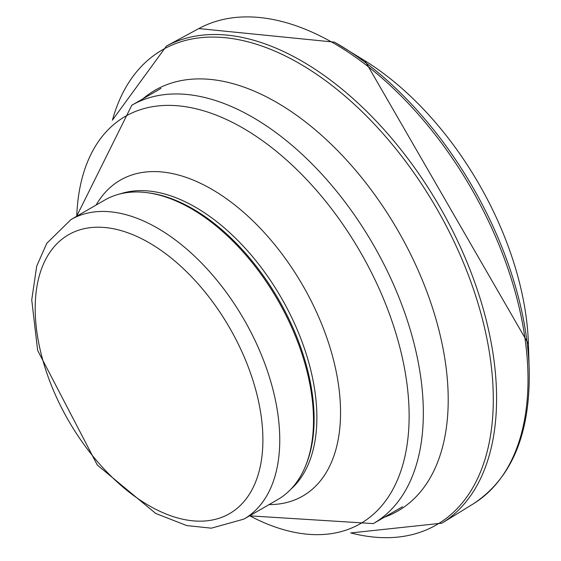 <?xml version="1.0" encoding="UTF-8"?>
<svg xmlns="http://www.w3.org/2000/svg" width="561" height="561" viewBox="0 0 561 561"><rect width="100%" height="100%" fill="white"/><g stroke="black" fill="none" stroke-linecap="round" stroke-linejoin="round"><path stroke-width="0.84" d="M71.009 219.547L104.739 200.074A172.942 99.851 60 0 1 147.578 192.739A172.942 99.851 60 0 1 191.21 208.636A172.942 99.851 60 0 1 305.45 466.184A172.942 99.851 60 0 1 277.681 499.613L243.944 519.093L211.329 528.174L186.736 525.573L155.755 513.476L97.341 465.09L37.636 350.38L31.739 299.897L36.71 266.124L46.787 243.306L71.009 219.547A172.942 99.851 60 0 1 157.473 228.11A172.942 99.851 60 0 1 270.451 380.512A172.942 99.851 60 0 1 243.944 519.093M147.578 192.739L149.338 192.977A171.75 99.157 60 0 1 192.668 208.769A171.75 99.157 60 0 1 306.117 464.536L305.45 466.184M473.316 503.841A274.455 158.454 -120 0 0 512.347 282.239A274.455 158.454 -120 0 0 332.414 42.468A274.455 158.454 -120 0 0 198.825 28.569L334.489 42.138L364.98 60.791L528.42 343.886A239.961 138.539 -120 0 0 364.994 60.798M529.261 371.48A272.99 157.613 -120 0 0 529.205 369.341A272.99 157.613 -120 0 0 343.346 47.39A272.99 157.613 -120 0 0 334.538 42.173M442.075 523.076A275.507 159.065 -120 0 0 481.626 303.382A275.507 159.065 -120 0 0 304.714 62.776A275.507 159.065 -120 0 0 166.456 46.058L198.825 28.569M350.772 532.922A274.203 158.314 -120 0 0 491.773 370.442A274.203 158.314 -120 0 0 302.772 65.469A274.203 158.314 -120 0 0 112.445 120.117M384.327 517.235A242.892 140.236 -120 0 0 439.831 333.746A242.892 140.236 -120 0 0 285.318 107.677A242.892 140.236 -120 0 0 142.803 98.904M149.044 242.717A161.014 92.965 60 0 1 247.639 496.85A161.014 92.965 60 0 1 50.441 382.995A161.014 92.965 60 0 1 149.044 242.717M120.222 193.882A171.75 99.157 60 0 1 195.424 207.177A171.75 99.157 60 0 1 304.7 349.307A171.75 99.157 60 0 1 290.787 489.297M96.12 205.046A182.402 105.307 60 0 1 211.581 189.155A182.402 105.307 60 0 1 337.126 376.473A182.402 105.307 60 0 1 269.063 504.591M76.745 216.237A235.129 135.755 60 0 1 242.864 128.034A235.129 135.755 60 0 1 409.095 412.055A235.129 135.755 60 0 1 249.68 515.776M76.64 216.294L131.793 105.258A241.518 139.444 60 0 1 252.555 117.221A241.518 139.444 60 0 1 410.336 330.05A241.518 139.444 60 0 1 373.317 523.588L249.575 515.84M528.42 343.886L529.205 369.341C530.517 433.59 511.863 478.442 473.246 503.883L441.914 523.175L350.66 532.95M112.361 120.201L166.456 46.058M373.317 523.588L402.518 506.73M131.793 105.258L161 88.4"/></g></svg>
